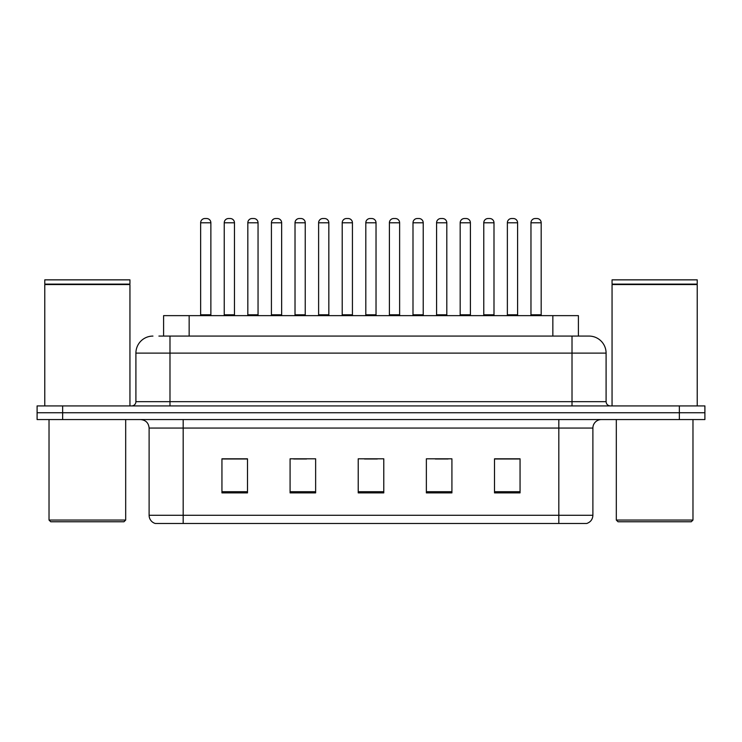 <?xml version="1.0" encoding="UTF-8"?>
<svg xmlns="http://www.w3.org/2000/svg" width="742" height="742" viewBox="0 0 742 742"><rect width="100%" height="100%" fill="white"/><g stroke="black" fill="none" stroke-linecap="round" stroke-linejoin="round"><path stroke-width="1.11" d="M163.602 336.08L163.602 315.638L578.398 315.638L578.398 336.08M592.886 515.291C592.654 519.372 590.613 522.099 586.755 523.472L558.819 523.472L558.819 515.291L592.886 515.291L592.886 428.069A8.514 8.514 0 0 1 601.41 419.555M558.819 523.472L155.245 523.472A8.514 8.514 0 0 1 149.114 515.291L149.114 428.069C148.604 422.894 145.766 420.055 140.59 419.555M62.653 405.92L704.9 405.92L704.9 412.738L37.1 412.738L37.1 419.555L62.653 419.555L62.653 412.738L37.1 412.738L37.1 405.92L62.653 405.92L62.653 412.738L704.9 412.738L704.9 419.555L62.653 419.555M520.059 492.892L520.059 458.816L494.506 458.816L494.506 492.892L520.059 492.892M451.915 492.892L451.915 458.816L426.362 458.816L426.362 492.892L451.915 492.892M247.494 492.892L247.494 458.816L221.941 458.816L221.941 492.892L247.494 492.892M315.638 492.892L315.638 458.816L290.085 458.816L290.085 492.892L315.638 492.892M383.781 492.892L383.781 458.816L358.219 458.816L358.219 492.892L383.781 492.892M543.496 523.472L198.504 523.472M494.506 458.992L518.871 458.992M506.09 458.992L495.276 458.992M293.739 458.992L306.52 458.992M246.557 458.992L235.733 458.992M222.962 458.992L247.494 458.992M435.313 458.992L448.085 458.992M364.526 458.992L377.307 458.992M159.298 336.08L588.796 336.08M158.909 336.08L169.983 336.08L169.983 353.109L135.907 353.109L135.907 401.663A4.257 4.257 0 0 1 131.649 405.92M152.945 336.08A17.038 17.038 0 0 0 135.907 353.109M589.055 336.08A17.038 17.038 0 0 1 606.093 353.109L606.093 401.663C606.344 404.251 607.763 405.67 610.351 405.92M210.867 222.785L200.646 222.785A4.257 4.257 0 0 1 204.903 218.528L206.61 218.528A4.257 4.257 0 0 1 210.867 222.785L210.867 314.784A0.853 0.853 0 0 0 211.72 315.638M200.646 222.785L200.646 314.784A0.853 0.853 0 0 1 199.793 315.638M224.242 222.785A4.257 4.257 0 0 1 228.499 218.528L230.196 218.528A4.257 4.257 0 0 1 234.463 222.785L224.242 222.785L224.242 314.784A0.853 0.853 0 0 1 223.388 315.638M234.463 222.785L234.463 314.784A0.853 0.853 0 0 0 235.307 315.638M258.049 222.785L247.828 222.785A4.257 4.257 0 0 1 252.095 218.528L253.792 218.528A4.257 4.257 0 0 1 258.049 222.785L258.049 314.784A0.853 0.853 0 0 0 258.902 315.638M247.828 222.785L247.828 314.784A0.853 0.853 0 0 1 246.984 315.638M305.24 222.785L295.019 222.785A4.257 4.257 0 0 1 299.276 218.528L300.983 218.528A4.257 4.257 0 0 1 305.24 222.785L305.24 314.784A0.853 0.853 0 0 0 306.094 315.638M295.019 222.785L295.019 314.784A0.853 0.853 0 0 1 294.166 315.638M352.431 222.785L342.21 222.785A4.257 4.257 0 0 1 346.468 218.528L348.174 218.528A4.257 4.257 0 0 1 352.431 222.785L352.431 314.784A0.853 0.853 0 0 0 353.285 315.638M342.21 222.785L342.21 314.784A0.853 0.853 0 0 1 341.357 315.638M399.623 222.785L389.402 222.785A4.257 4.257 0 0 1 393.659 218.528L395.365 218.528A4.257 4.257 0 0 1 399.623 222.785L399.623 314.784A0.853 0.853 0 0 0 400.476 315.638M389.402 222.785L389.402 314.784A0.853 0.853 0 0 1 388.548 315.638M271.424 222.785A4.257 4.257 0 0 1 275.681 218.528L277.387 218.528A4.257 4.257 0 0 1 281.645 222.785L271.424 222.785L271.424 314.784A0.853 0.853 0 0 1 270.57 315.638M281.645 222.785L281.645 314.784A0.853 0.853 0 0 0 282.498 315.638M318.615 222.785A4.257 4.257 0 0 1 322.872 218.528L324.579 218.528A4.257 4.257 0 0 1 328.836 222.785L318.615 222.785L318.615 314.784A0.853 0.853 0 0 1 317.762 315.638M328.836 222.785L328.836 314.784A0.853 0.853 0 0 0 329.689 315.638M365.806 222.785A4.257 4.257 0 0 1 370.063 218.528L371.77 218.528A4.257 4.257 0 0 1 376.027 222.785L365.806 222.785L365.806 314.784A0.853 0.853 0 0 1 364.953 315.638M376.027 222.785L376.027 314.784A0.853 0.853 0 0 0 376.88 315.638M123.979 521.765L50.725 521.765L49.028 520.059L125.686 520.059L123.979 521.765M49.028 419.555L49.028 520.059M125.686 419.555L125.686 520.059M44.77 284.548L129.943 284.548L44.77 284.548L44.77 405.92M129.943 284.548L129.943 405.92M129.516 284.121L45.188 284.121M129.943 283.694L129.943 279.855L44.77 279.855L44.77 283.694M691.275 521.765L618.021 521.765L616.314 520.059L692.972 520.059L691.275 521.765M616.314 419.555L616.314 520.059M692.972 419.555L692.972 520.059M612.057 284.548L697.23 284.548L612.057 284.548L612.057 405.92M697.23 284.548L697.23 405.92M696.812 284.121L612.484 284.121M697.23 283.694L697.23 279.855L612.057 279.855L612.057 283.694M446.805 222.785L436.584 222.785A4.257 4.257 0 0 1 440.85 218.528L442.547 218.528A4.257 4.257 0 0 1 446.805 222.785L446.805 314.784A0.853 0.853 0 0 0 447.658 315.638M436.584 222.785L436.584 314.784A0.853 0.853 0 0 1 435.74 315.638M493.996 222.785L483.775 222.785A4.257 4.257 0 0 1 488.032 218.528L489.739 218.528A4.257 4.257 0 0 1 493.996 222.785L493.996 314.784A0.853 0.853 0 0 0 494.849 315.638M483.775 222.785L483.775 314.784A0.853 0.853 0 0 1 482.921 315.638M541.187 222.785L530.966 222.785A4.257 4.257 0 0 1 535.223 218.528L536.93 218.528A4.257 4.257 0 0 1 541.187 222.785L541.187 314.784A0.853 0.853 0 0 0 542.04 315.638M530.966 222.785L530.966 314.784A0.853 0.853 0 0 1 530.113 315.638M412.997 222.785A4.257 4.257 0 0 1 417.254 218.528L418.952 218.528A4.257 4.257 0 0 1 423.218 222.785L412.997 222.785L412.997 314.784A0.853 0.853 0 0 1 412.144 315.638M423.218 222.785L423.218 314.784A0.853 0.853 0 0 0 424.062 315.638M460.179 222.785A4.257 4.257 0 0 1 464.436 218.528L466.143 218.528A4.257 4.257 0 0 1 470.4 222.785L460.179 222.785L460.179 314.784A0.853 0.853 0 0 1 459.326 315.638M470.4 222.785L470.4 314.784A0.853 0.853 0 0 0 471.253 315.638M507.37 222.785A4.257 4.257 0 0 1 511.628 218.528L513.334 218.528A4.257 4.257 0 0 1 517.591 222.785L507.37 222.785L507.37 314.784A0.853 0.853 0 0 1 506.517 315.638M517.591 222.785L517.591 314.784A0.853 0.853 0 0 0 518.445 315.638M189.154 336.08L189.154 315.638M552.846 336.08L552.846 315.638M558.819 419.555L558.819 428.069L149.114 428.069M592.886 428.069L558.819 428.069L558.819 515.291L183.181 515.291L183.181 523.472M149.114 515.291L183.181 515.291L183.181 419.555M679.347 419.555L679.347 405.92M383.781 491.705L358.219 491.705M315.638 491.705L290.085 491.705M247.494 491.705L221.941 491.705M451.915 491.705L426.362 491.705M520.059 491.705L494.506 491.705M169.983 405.92L169.983 401.663L606.093 401.663M135.907 401.663L169.983 401.663L169.983 353.109L572.017 353.109L572.017 405.92M606.093 353.109L572.017 353.109L572.017 336.08M200.646 314.784L210.867 314.784M224.242 314.784L234.463 314.784M247.828 314.784L258.049 314.784M295.019 314.784L305.24 314.784M342.21 314.784L352.431 314.784M389.402 314.784L399.623 314.784M271.424 314.784L281.645 314.784M318.615 314.784L328.836 314.784M365.806 314.784L376.027 314.784M436.584 314.784L446.805 314.784M483.775 314.784L493.996 314.784M530.966 314.784L541.187 314.784M412.997 314.784L423.218 314.784M460.179 314.784L470.4 314.784M507.37 314.784L517.591 314.784"/></g></svg>

